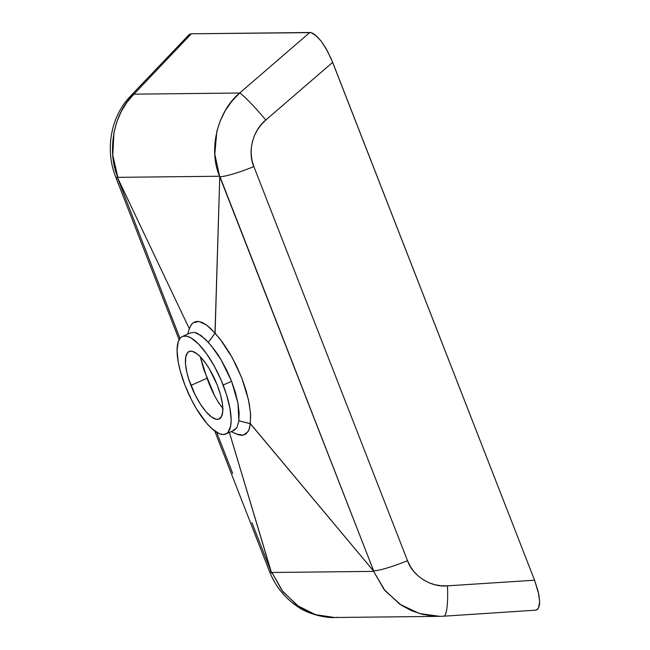 <?xml version="1.0" encoding="UTF-8"?>
<svg xmlns="http://www.w3.org/2000/svg" width="650" height="650" viewBox="0 0 650 650"><rect width="100%" height="100%" fill="white"/><g stroke="black" fill="none" stroke-linecap="round" stroke-linejoin="round"><path stroke-width="0.97" d="M190.929 385.409A36.944 12.22 66 0 1 189.077 351.52A36.944 12.22 66 0 1 217.287 385.125L209.463 369.062L205.855 363.521L200.371 356.826L196.861 353.697L192.164 351.309L189.581 351.333L187.558 352.666L185.729 356.988L185.486 363.74L186.843 372.344L188.589 378.755L195.357 395.306L200.541 404.332L206.026 411.726L211.347 416.837L216.052 419.226L218.636 419.193L221.439 416.723L222.747 411.539L222.454 404.097L220.578 395.029L217.287 385.125A36.944 12.22 66 0 1 219.139 419.014A36.944 12.22 66 0 1 190.929 385.409L207.041 378.235L190.929 385.409M203.791 369.501L214.581 395.663L218.741 402.992L223.088 408.606C217.1 401.44 211.754 391.316 207.041 378.235L200.2 356.647L203.791 369.501M225.818 434.005L234.073 430.332L236.901 427.724L238.842 420.826L239.127 412.872L237.973 403.26L235.43 392.527L231.603 381.29L223.137 385.06A53.357 17.648 66 0 1 225.818 434.005A53.357 17.648 66 0 1 185.071 385.474A53.357 17.648 66 0 1 182.398 336.521A53.357 17.648 66 0 1 223.137 385.06L231.603 381.29L226.671 370.077L220.919 359.507L211.469 346.036L205.254 339.162L197.559 333.393L194.496 332.402L190.702 332.824L182.398 336.521M535.072 610.285L537.071 609.692L538.525 607.994L539.638 601.543L538.257 591.825L534.568 580.206L447.444 585.845L534.568 580.206L332.662 62.335L265.826 120.022L261.276 124.597L257.465 129.797L254.483 135.509L252.419 141.578L251.306 147.867L251.176 154.229L252.029 160.509L253.849 166.554L407.509 560.674L410.256 566.337L413.855 571.488L418.226 575.997L423.256 579.759L428.837 582.684L434.826 584.707L441.074 585.764L447.444 585.845A32.833 5.631 86.3 0 1 443.788 616.2L536.128 610.131L538.525 607.994L539.394 605.239L539.638 601.543L538.834 594.49L534.568 580.206L331.435 59.345L325.796 48.084L321.124 41.072L316.485 35.921L310.976 32.63L191.352 33.784L189.353 34.377L187.387 37.326M191.352 33.784L133.908 94.161L239.696 93.015L309.798 32.5L191.352 33.784L189.353 34.377L130.471 96.127A32.833 14.544 43.6 0 1 133.908 94.161L191.352 33.784M115.749 177.141A32.833 4.388 -21.3 0 0 117.536 177.848L180.009 338.406L117.536 177.848A32.833 4.388 158.7 0 1 115.757 177.174L179.132 339.723M232.7 473.427L216.621 432.266L232.7 473.427M251.948 522.697L271.196 571.959L251.948 522.697M337.886 617.354L334.514 617.492L315.437 614.664L297.107 605.386L282.043 590.558L271.903 572.471L282.961 591.752L298.691 606.491L307.848 611.707L317.59 615.298L327.681 617.199L334.311 617.5C327.34 618.207 307.783 614.559 296.579 605.898C284.172 597.253 275.113 585.715 269.417 571.285A32.833 4.388 -21.3 0 0 271.196 571.959A32.833 4.388 158.7 0 1 269.409 571.253L214.711 430.966M312.236 33.044L309.798 32.5L239.696 93.015A32.833 2.836 49.2 0 1 265.826 120.022L332.662 62.335L327.291 50.741L321.124 41.072L315.006 34.694L312.236 33.044M253.849 166.554A32.833 4.388 158.7 0 1 220.009 176.743L373.661 570.863A32.833 4.388 -21.3 0 0 407.509 560.674L253.849 166.554C247.293 151.881 252.874 130.203 265.826 120.022A32.833 2.836 -130.8 0 0 239.696 93.015C217.433 111.239 208.089 149.874 219.578 176.239L220.009 176.743A32.833 4.388 -21.3 0 0 253.849 166.554M440.237 616.346L443.788 616.2A32.833 5.631 86.3 0 1 443.682 616.2M271.903 572.471L271.651 573.186L271.196 571.959L229.385 432.421L271.651 573.186L271.903 572.471L322.774 571.943L271.903 572.471M334.311 617.5L439.806 616.354L432.624 616.062L421.744 614.169L411.304 610.586L401.546 605.378L384.987 590.647L373.628 571.374L322.774 571.943L373.628 571.374L384.028 589.452L399.872 604.273L419.437 613.535L440.017 616.354M443.804 616.2A32.833 5.631 -93.7 0 0 447.444 585.845C431.234 587.665 412.628 575.941 407.509 560.674A32.833 4.388 158.7 0 1 373.661 570.863L219.578 176.239L214.809 154.164L216.799 131.528L220.301 120.681L225.363 110.484L231.887 101.189L239.696 93.015L133.908 94.161L126.945 102.326L121.209 111.613L116.846 121.802L113.945 132.649L112.783 155.269L117.853 177.344L219.578 176.239L117.853 177.344C106.462 150.979 113.912 112.361 133.908 94.161A32.833 14.544 -136.4 0 0 130.333 96.273M117.041 176.613L135.094 214.662L117.536 177.848L117.041 176.613L117.853 177.344M194.496 332.402L200.931 335.424L208.268 342.396L215.085 333.166L208.268 342.396C213.947 348.871 218.164 354.575 220.919 359.507L231.603 381.29L237.973 403.26L238.842 420.826L250.339 423.711L250.494 412.937L248.503 399.896L241.792 377.991L232.245 357.63L220.285 339.3L210.738 328.583L206.586 325.073L199.062 321.49L193.164 322.749L191.352 324.61L189.329 328.738L135.094 214.662L189.329 328.738L190.954 325.187L193.164 322.749L195.869 321.514L199.062 321.49L202.654 322.684L206.586 325.073L215.085 333.166L219.781 176.109L214.996 333.06L222.332 342.014L229.523 352.901L236.129 365.097L241.792 377.991L246.228 390.991L249.202 403.349L250.591 414.416L250.339 423.711L373.945 571.496L250.347 423.597L248.918 430.007L246.049 433.989L241.857 435.354L238.436 434.785L234.569 433.038M185.071 385.474L180.318 371.166L178.263 362.221L177.068 350.577L178.189 341.916L180.196 338.179L181.553 336.984L183.121 336.253L186.859 336.213L191.246 338.057L198.713 344.191L206.635 353.852L214.338 366.218L221.162 380.234L226.525 394.68L229.946 408.306L231.148 419.957L230.653 426.116L228.012 432.356L226.663 433.55L223.316 434.533L219.229 433.631L212.071 428.813L206.879 423.483L196.373 408.671L191.466 399.766L185.071 385.474M231.197 431.616L236.559 434.062L243.393 435.199L248.121 431.608L249.551 428.139L250.347 423.597L238.842 420.826L236.901 427.724L232.806 430.723M187.639 334.189L189.353 328.673M130.471 96.127C110.671 116.513 104.812 150.02 115.757 177.174"/></g></svg>
